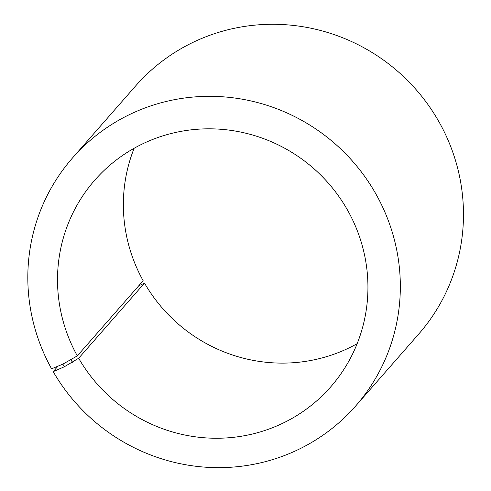 <?xml version="1.0" encoding="UTF-8"?>
<svg xmlns="http://www.w3.org/2000/svg" width="491" height="491" viewBox="0 0 491 491"><rect width="100%" height="100%" fill="white"/><g stroke="black" fill="none" stroke-linecap="round" stroke-linejoin="round"><path stroke-width="0.74" d="M58.036 366.139L53.2 371.65A188.213 183.677 41.2 0 0 355.625 406.039A188.213 183.677 41.2 0 0 335.138 143.851A188.213 183.677 41.2 0 0 72.527 157.942A188.213 183.677 41.2 0 0 51.586 368.802L62.873 364.138L77.314 355.877L143.163 280.742A156.844 153.063 41.2 0 1 134.147 148.257M77.314 355.877A156.844 153.063 41.2 0 1 94.769 180.166A156.844 153.063 41.2 0 1 313.608 168.419A156.844 153.063 41.2 0 1 330.682 386.908A156.844 153.063 41.2 0 1 78.664 358.252L144.507 283.117L138.714 285.823M357.147 343.682A156.844 153.063 41.2 0 1 144.507 283.117M72.527 157.942L135.669 85.894A188.213 183.677 41.2 0 1 398.275 71.803A188.213 183.677 41.2 0 1 418.768 333.99L355.625 406.039M62.873 364.138L64.352 366.752L78.664 358.252M53.2 371.65L64.352 366.752M70.999 359.799L72.398 362.272"/></g></svg>
